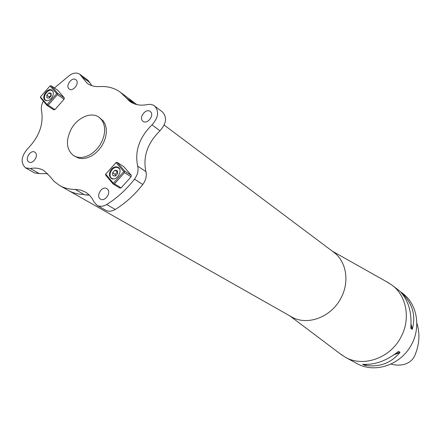 <?xml version="1.0" encoding="UTF-8"?>
<svg xmlns="http://www.w3.org/2000/svg" width="441" height="441" viewBox="0 0 441 441"><rect width="100%" height="100%" fill="white"/><g stroke="black" fill="none" stroke-linecap="round" stroke-linejoin="round"><path stroke-width="0.66" d="M416.993 323.54C419.97 333.402 419.501 343.412 415.587 353.566C412.065 364.525 400.505 366.791 391.167 364.084M340.017 353.676L345.248 357.182C363.152 367.634 390.252 358.241 400.952 337.089C410.819 319.097 406.668 296.043 392.264 285.327L386.95 281.937M392.264 285.327L403.03 293.678C418.178 305.183 421.447 329.962 409.551 347.949C397.832 366.052 373.819 372.981 357.21 363.704L345.248 357.182M362.585 364.277L362.833 364.294C374.624 365.115 386.404 360.898 398.179 351.642L398.642 351.389L399.993 352.238L399.8 352.657C390.693 363.395 378.946 367.596 364.564 365.247L362.629 364.277M402.192 293.353L402.616 293.75C412.66 304.114 415.913 315.85 412.368 328.958L412.148 329.322L410.836 328.396L410.803 327.85C411.905 312.856 408.653 301.082 401.034 292.526L402.192 293.353L402.385 294.064M43.394 101.11C41.548 104.511 40.936 107.736 41.57 110.79C43.742 124.368 39.056 137.063 27.507 148.882C21.063 156.555 20.418 162.883 25.572 167.861L30.346 168.517C35.291 167.586 39.734 168.225 43.67 170.43L49.668 176.124L54.144 181.449L59.662 185.518C64.259 188.109 69.446 189.41 75.213 189.421L83.961 194.431C78.228 194.404 73.074 193.097 68.493 190.523L291.407 316.776C306.87 326.169 331.053 317.448 340.838 298.303C349.867 281.986 346.422 261.32 333.672 252.175L164.179 125.079M71.122 129.219C77.329 117.604 91.188 111.479 98.905 117.19L101.546 119.693L103.442 123.011L104.489 126.986L104.644 131.424L103.878 136.104L102.235 140.8L99.793 145.276L96.667 149.312L93.023 152.696L89.038 155.276L84.909 156.913L80.852 157.542L77.048 157.128L73.697 155.712C66.337 149.769 65.477 140.933 71.122 129.219M73.697 155.712L78.796 158.209L82.594 158.622L86.651 157.999L90.769 156.368L94.743 153.799L98.382 150.42L101.502 146.395L103.938 141.93L105.575 137.245L106.336 132.57L106.182 128.144L105.129 124.175L103.233 120.862L98.905 117.19M121.104 187.888L119.77 188.064L113.122 184.002L105.779 175.275L105.537 174.3L116.275 162.343L117.289 162.464L123.855 166.709L131.286 175.303L124.737 171.108L124.296 171.654L124.538 172.64L114.467 183.82L121.104 187.888L131.093 176.824L124.538 172.64M117.289 162.464L124.737 171.108M114.467 183.82L113.122 184.002M131.093 176.824L131.286 175.303M105.691 174.14L113.326 183.208L123.783 171.593L116.055 162.613L105.537 174.3M111.534 169.162C113.811 166.869 116.033 166.285 118.205 167.404C123.535 170.424 116.292 181.89 111.259 178.396C108.684 176.031 108.778 172.949 111.534 169.162M124.296 171.654L123.783 171.593M113.447 183.699L113.326 183.208M53.058 91.607L52.253 90.752C48.207 87.654 41.454 97.709 45.831 100.305L46.922 100.735M51.272 95.791L49.221 98.117L46.972 97.836L46.774 95.234L48.813 92.913L51.062 93.189L51.272 95.791M51.206 94.964L49.403 97.009L49.469 97.836M48.813 92.913L51.167 94.512M46.774 95.234L49.403 97.009M91.794 85.642L88.084 80.345L79.777 74.259C76.971 72.429 73.68 72.71 69.915 75.097L54.375 88.013M25.572 167.861L34.536 172.916L39.282 173.583L47.716 173.649M75.213 189.421L80.521 190.065L85.339 192.028C89.027 194.183 91.844 197.397 93.801 201.68L97.026 205.319L105.686 210.236C108.58 211.757 111.777 211.493 115.277 209.458C125.553 203.108 134.72 194.779 142.79 184.476C145.899 180.204 146.941 175.904 145.905 171.577C142.779 156.731 147.476 143.132 159.995 130.773C166.384 123.601 167.2 117.317 162.442 111.926L153.264 105.063L150.348 104.319L147.652 104.534C140.585 105.956 134.588 104.881 129.665 101.309L120.591 92.395C114.621 88.018 107.637 86.083 99.627 86.579C94.793 86.86 90.642 85.763 87.18 83.272L79.777 74.259M97.026 205.319C99.936 206.84 103.155 206.57 106.689 204.503C117.058 198.053 126.319 189.613 134.477 179.178C137.631 174.845 138.689 170.502 137.658 166.136C134.566 151.153 139.339 137.399 151.985 124.875C158.446 117.609 159.289 111.264 154.515 105.834M50.042 85.929L51.217 85.83L57.892 90.438L64.292 97.841L64.083 99.219L54.921 109.611L53.725 109.831L46.978 105.366L40.66 97.858L40.412 96.932L47.104 104.556L56.696 93.657L50.042 85.929L40.533 96.755M107.698 189.36C111.248 193.125 104.782 201.95 100.554 199.123C95.361 196.438 101.976 185.369 106.832 188.616L107.698 189.36M35.578 152.829C38.654 156.235 32.64 164.537 28.908 162.034C24.294 159.697 30.49 149.284 34.789 152.139L35.578 152.829M76.299 80.064C79.672 83.393 72.936 91.993 69.27 89.038C64.932 86.32 71.861 76.447 75.852 79.656L76.299 80.064M150.629 111.86C154.548 115.57 147.151 124.742 143.016 121.314C138.187 118.133 145.762 107.769 150.21 111.479L150.629 111.86M87.566 194.823L84.854 194.928L89.352 195.126M51.217 85.83L57.628 93.266L57.17 93.724L57.413 94.655L48.179 105.145L47.226 105.024L46.978 105.366M56.696 93.657L57.17 93.724M47.104 104.556L47.226 105.024M51.316 98.431C49.166 100.636 47.143 101.237 45.241 100.239C40.655 97.516 47.727 86.987 51.966 90.229C54.017 92.296 53.802 95.03 51.316 98.431M48.179 105.145L54.921 109.611M64.083 99.219L57.413 94.655M57.628 93.266L64.292 97.841M119.682 169.239L118.475 167.922L117.163 167.426C112.08 166.268 107.361 176.009 111.849 178.412L113.558 178.93M112.593 172.712L114.814 170.237L117.356 170.667L117.67 173.583L115.437 176.064L112.896 175.623L112.593 172.712L115.184 174.338L115.366 176.053M117.488 171.891L115.184 174.338M114.814 170.237L117.4 171.874M399.8 352.657L394.182 354.663M366.829 364.437L364.564 365.247M399.993 352.238L395.169 353.963M365.843 364.448L364.001 365.104M402.616 293.75L402.87 294.671M411.045 324.168L412.368 328.958M411.001 325.166L412.148 329.322M134.125 103.767L128.711 98.481L136.886 104.611M84.854 194.928L83.988 194.431M142.79 184.476L134.477 179.178M115.277 209.458L106.689 204.503M30.346 168.517L39.282 173.583M151.985 124.875L159.995 130.773M81.734 76.651L90.041 82.732M126.126 97.836L133.976 103.707M137.658 166.136L145.905 171.577M289.913 315.932L342.001 355.17M332.305 251.15L389.116 283.155M52.821 91.144L52.253 90.752M46.41 100.691L45.831 100.305M68.493 190.523L59.662 185.518M128.711 98.481L120.591 92.395M87.175 194.801L86.883 194.817M119.241 168.412L118.475 167.922M112.62 178.892L111.849 178.412"/></g></svg>
